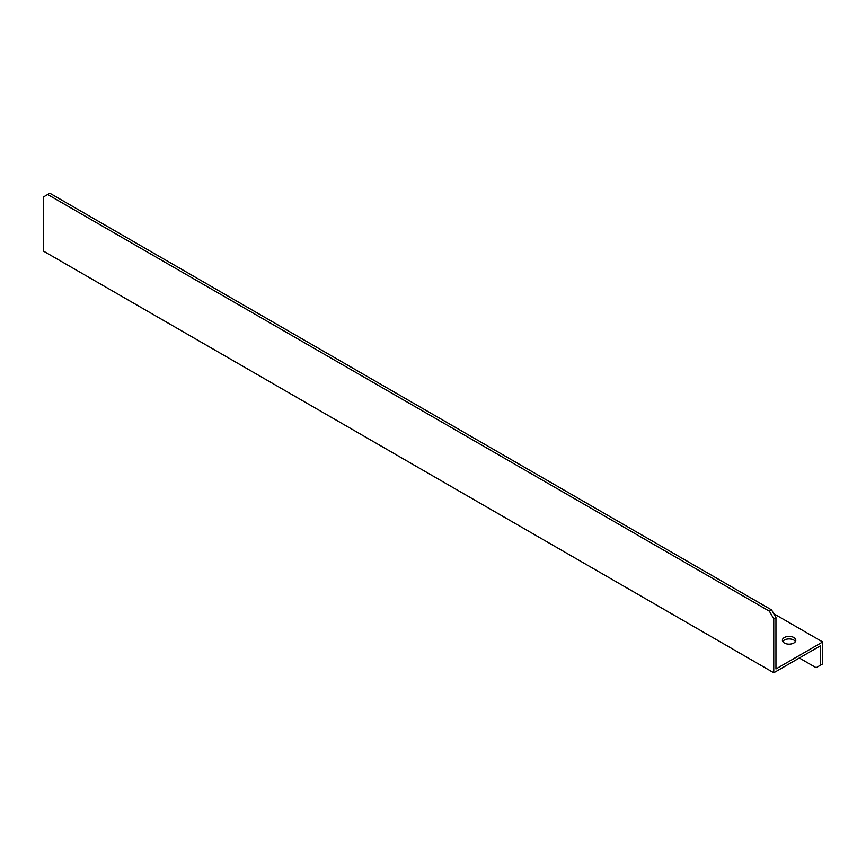 <?xml version="1.0" encoding="UTF-8"?>
<svg xmlns="http://www.w3.org/2000/svg" width="866" height="866" viewBox="0 0 866 866"><rect width="100%" height="100%" fill="white"/><g stroke="black" fill="none" stroke-linecap="round" stroke-linejoin="round"><path stroke-width="1.3" d="M784.347 643.016A6.712 3.875 180 0 1 782.388 640.277A6.712 3.875 180 0 1 786.534 636.694A6.712 3.875 180 0 1 793.851 637.538A6.712 3.875 180 0 1 795.811 640.277A6.712 3.875 180 0 1 791.665 643.86A6.712 3.875 180 0 1 784.347 643.016M782.756 641.544A6.712 3.875 180 0 1 793.851 640.071A6.712 3.875 180 0 1 795.443 641.544M819.052 646.61L820.513 645.765L820.513 665.164L822.7 663.897L822.7 641.966L775.947 668.953L775.947 617.501L771.563 609.913L49.871 193.248L43.3 197.047L43.3 251.021L773.76 672.752L819.052 646.61M773.76 613.713L822.7 641.966M775.947 617.501L773.76 618.768L773.76 672.752M773.76 618.768L769.376 611.18L47.684 194.514M771.563 609.913L769.376 611.18M820.513 665.164L816.129 667.697L799.329 657.987"/></g></svg>
